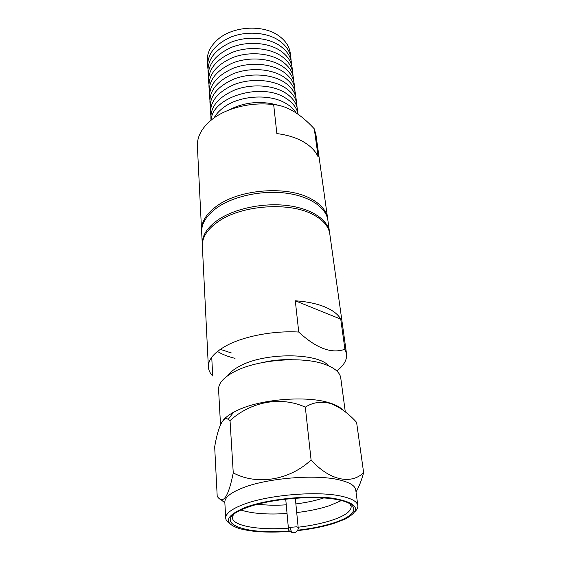 <?xml version="1.0" encoding="UTF-8"?>
<svg xmlns="http://www.w3.org/2000/svg" width="561" height="561" viewBox="0 0 561 561"><rect width="100%" height="100%" fill="white"/><g stroke="black" fill="none" stroke-linecap="round" stroke-linejoin="round"><path stroke-width="0.84" d="M346.544 353.858L329.798 233.972C328.648 226.272 322.996 219.765 312.828 214.449C289.21 201.665 241.728 205.102 218.559 221.378C207.444 229.056 202.037 237.268 202.353 246.02L208.369 366.915C208.124 359.559 214.099 352.497 226.286 345.73C243.663 336.256 273.438 330.534 298.747 332.049L295.296 300.787C306.881 301.587 316.713 303.634 324.812 306.923C332.771 310.261 338.08 314.328 340.73 319.132L344.917 349.244L346.544 353.858C347.175 359.762 343.921 365.463 336.789 370.954M345.296 411.893L340.751 377.939C339.938 372.441 334.651 367.918 324.889 364.37C302.589 355.983 257.282 359.531 234.729 371.508C223.741 377.258 218.348 383.254 218.566 389.488L220.515 424.635M223.026 420.554C225.185 417.693 228.706 414.93 233.572 412.265L237.31 410.386C260.493 399.06 306.972 395.351 329.7 402.938L330.282 403.121C336.32 405.077 340.639 407.475 343.227 410.315M230.038 420.596L233.257 472.895C228.39 497.151 223.033 504.949 217.205 496.275L214.674 446.858C217.794 428.197 222.899 415.547 228.201 419.383L230.038 420.596C250.886 401.648 280.766 395.898 305.324 407.174C312.765 402.356 321.06 401.101 330.226 403.422L330.815 403.611C339.833 407.111 348.423 413.352 356.593 422.342L363.633 472.664C361.466 480.588 358.928 487.018 356.011 491.962M229.526 523.35C227.114 521.779 225.838 520.033 225.704 518.112L224.828 502.263C224.695 497.488 230.578 492.726 242.471 487.979C266.903 478.091 315.752 474.038 339.3 479.886C349.615 482.348 355.092 485.679 355.737 489.886L357.841 505.622C358.072 507.537 357.147 509.486 355.071 511.485M225.704 518.112C225.585 513.567 231.539 508.995 243.565 504.409C268.263 494.844 317.61 490.721 341.333 496.176C351.726 498.47 357.224 501.618 357.841 505.622M289.764 531.365C274.049 532.571 260.262 532.291 248.418 530.531L240.536 528.904C222.808 523.406 224.498 516.197 245.599 507.298C267.681 499.08 308.627 494.865 333.332 498.287C358.1 502.915 362.083 509.816 345.296 519.002L334.552 523.196C323.795 526.59 311.418 529.072 297.4 530.643M289.427 530.972C244.063 535.152 210.754 522.417 243.172 509.037L246.987 507.544C270.15 498.694 316.081 494.851 338.332 499.844L338.984 499.984C361.698 504.697 356.978 515.685 333.388 522.992C323.052 526.26 311.145 528.665 297.66 530.194M235.031 358.36C228.054 356.663 222.198 354.356 217.458 351.452M211.735 357.238L212.717 375.975C210.01 373.191 208.559 370.176 208.369 366.915M220.305 349.342L231.272 352.932M228.011 375.463C230.326 372.048 234.4 368.85 240.227 365.863C265.065 352.308 317.877 352.652 328.844 365.933M344.917 349.244C331.67 354.068 316.285 348.332 298.747 332.049M262.772 362.497C272.478 360.239 282.316 359.306 292.267 359.706M340.73 319.132L295.296 300.787M305.324 407.174L311.089 459.971C329.391 480.37 351.137 484.893 363.633 472.664M233.257 472.895C256.749 485.426 289.21 480.504 311.089 459.971M224.863 502.866L220.627 499.374M298.15 527.221C310.766 525.734 321.902 523.448 331.565 520.356C344.706 516.008 351.242 511.394 351.172 506.506L349.72 503.687M233.32 514.696L232.422 517.733C232.605 525.98 259.182 530.418 288.389 528.146M296.72 512.572C309.23 511.078 320.268 508.743 329.826 505.552L341.404 500.552M240.907 510.047C252.254 513.624 267.632 514.767 287.043 513.49M257.934 504.185C266.342 505.3 275.781 505.51 286.25 504.823M295.878 503.911C306.292 502.628 315.527 500.65 323.578 497.979M202.332 245.15L201.665 232.212C201.343 223.327 206.686 215.003 217.682 207.24C234.133 195.999 262.225 190.095 285.949 193.138C309.7 196.161 326.186 207.479 327.883 220.284L329.658 233.11M202.262 244.28C201.953 235.508 207.346 227.282 218.446 219.596C235.059 208.468 263.411 202.577 287.337 205.536C311.292 208.475 327.883 219.61 329.559 232.247M290.458 55.679C290.268 47.734 286.222 40.988 278.312 35.462C262.534 24.256 232.64 26.22 217.78 39.501C209.59 46.808 206.189 54.81 207.584 63.512M278.326 105.3C260.886 100.349 244.175 102.025 228.187 110.321M296.103 112.838C293.936 109.367 290.745 106.345 286.524 103.778C270.023 93.168 238.404 95.328 222.64 108.203C218.839 111.169 215.978 114.416 214.043 117.943M273.67 104.655C286.741 105.587 300.275 113.645 314.272 128.82L318.192 157.038C315.598 151.14 310.675 146.07 303.424 141.828C296.061 137.627 287.204 134.878 276.861 133.581L273.67 104.655C251.966 101.681 226.833 107.775 212.219 119.29C201.967 127.522 197.023 136.463 197.381 146.112L201.581 230.508C201.259 221.602 206.588 213.264 217.57 205.487C240.459 189.008 287.379 185.642 310.787 198.692C320.864 204.12 326.481 210.754 327.652 218.594L327.75 219.442M298.087 114.213C296.874 107.929 292.8 102.607 285.865 98.252C261.707 81.878 211.799 97.06 211.188 120.11M297.695 112.523C297.709 104.732 293.543 98.147 285.205 92.775C272.52 84.907 251.398 83.624 234.947 89.9C217.654 97.46 209.681 107.572 211.034 120.229M297.007 107.144C297 99.332 292.849 92.733 284.553 87.341C271.833 79.382 250.606 78.126 234.182 84.543C216.939 92.27 209.141 102.523 210.796 115.293M296.334 101.807C296.306 93.982 292.162 87.369 283.901 81.955C271.236 73.968 250.108 72.685 233.769 79.101C216.595 86.836 208.825 97.109 210.459 109.921M295.661 96.513C295.612 88.673 291.482 82.039 283.263 76.619C270.64 68.596 249.624 67.292 233.348 73.708C216.258 81.443 208.524 91.738 210.13 104.598M294.784 93.982C295.871 85.083 291.818 77.53 282.625 71.324C270.058 63.267 249.133 61.941 232.941 68.358C215.929 76.093 208.215 86.415 209.8 99.318M294.329 86.057C294.245 78.189 290.128 71.528 281.994 66.072C269.476 57.986 248.656 56.64 232.535 63.056C215.599 70.791 207.914 81.135 209.477 94.073M293.669 80.889C293.564 73.007 289.462 66.331 281.363 60.861C268.894 52.748 248.172 51.381 232.128 57.797C215.27 65.532 207.612 75.896 209.155 88.876M293.017 75.77C292.898 67.867 288.803 61.177 280.745 55.7C268.326 47.552 247.703 46.163 231.721 52.58C214.94 60.322 207.311 70.7 208.832 83.722M292.372 70.686C292.232 62.776 288.151 56.072 280.128 50.574C267.758 42.405 247.226 40.995 231.321 47.412C214.618 55.146 207.016 65.553 208.517 78.61M291.727 65.644C291.573 57.72 287.498 51.002 279.518 45.497C267.19 37.292 246.763 35.862 230.929 42.278C214.295 50.02 206.721 60.441 208.201 73.54M291.089 60.644C290.921 52.706 286.86 45.974 278.908 40.455C266.636 32.229 246.3 30.778 230.536 37.194C213.972 44.936 206.427 55.371 207.893 68.505M201.644 231.363L201.581 230.508M327.652 218.594L315.962 134.899L314.272 128.82M285.731 499.15L288.41 528.406L289.883 527.382L296.811 526.793L298.172 527.48L295.324 498.245M298.172 527.48C298.627 528.792 297.821 530.362 295.766 532.207C293.024 533.728 291.061 532.123 289.883 527.382M330.282 403.121L330.815 403.611M233.572 412.265L228.201 419.383M288.41 528.406C288.074 530.433 289.757 531.919 293.48 532.873"/></g></svg>
